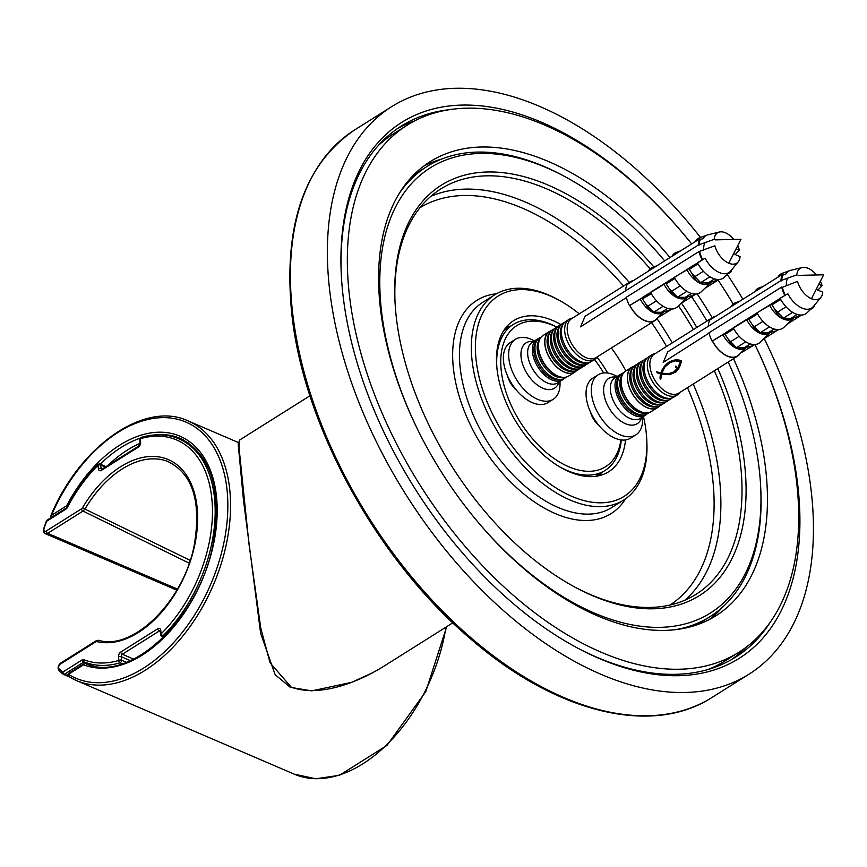 <?xml version="1.0" encoding="UTF-8"?>
<svg xmlns="http://www.w3.org/2000/svg" width="867" height="867" viewBox="0 0 867 867"><rect width="100%" height="100%" fill="white"/><g stroke="black" fill="none" stroke-linecap="round" stroke-linejoin="round"><path stroke-width="1.3" d="M309.974 395.764L239.65 440.013L238.967 447.036L248.959 543.902L260.75 628.098L270.081 662.843L291.258 687.195C319.034 697.144 355.903 683.315 382.499 667.081L452.834 622.82M107.887 465.471A122.16 76.047 113.3 0 1 112.179 461.526A122.16 76.047 113.3 0 1 140.118 443.286M177.551 438.301A122.16 76.047 113.3 0 1 183.587 439.959M108.245 465.243A125.032 77.835 113.3 0 1 112.894 460.886M621.325 439.959A86.223 50.069 -122.2 0 1 605.09 470.423A86.223 50.069 -122.2 0 1 558.706 466.273M496.921 368.074A86.223 50.069 -122.2 0 1 513.253 324.464A86.223 50.069 -122.2 0 1 556.896 327.108M507.694 376.245A17.719 10.296 57.8 0 0 516.548 390.313M590.362 411.771A17.719 10.296 57.8 0 0 599.216 425.838M620.913 439.905A83.351 48.4 -122.2 0 1 556.722 460.29A83.351 48.4 -122.2 0 1 500.747 361.767A83.351 48.4 -122.2 0 1 556.842 327.13M594.513 359.502A83.351 48.4 -122.2 0 1 603.681 372.962M189.212 563.171L83.015 511.075L84.933 509.081L190.166 560.364M108.375 465.156A125.986 78.431 -66.7 0 1 109.09 464.463A1.918 1.008 -6.1 0 1 110.066 464.094M59.574 671.199A1.918 1.474 -48.5 0 1 59.27 671.004C57.352 668.305 57.829 665.661 60.701 663.071L96.042 640.832A1.918 1.116 57.8 0 0 95.684 641.862L60.343 664.1A2.872 1.788 -66.7 0 0 58.718 666.55A2.872 1.788 -66.7 0 0 59.162 668.977A140.356 87.372 -66.7 0 0 62.89 672.012L81.975 660.004A3.836 2.384 -66.7 0 1 83.796 659.711A119.278 74.259 -66.7 0 0 118.866 660.437L118.486 656.937A3.836 2.384 -66.7 0 1 120.784 652.038L157.751 628.77A1.918 1.116 57.8 0 0 159.3 630.992L122.334 654.249A1.918 1.116 -122.2 0 1 120.784 652.038M98.968 640.41A1.918 1.496 103.7 0 0 96.898 641.591A97.971 60.993 -66.7 0 0 185.625 573.575A97.971 60.993 -66.7 0 0 173.758 462.49A97.971 60.993 -66.7 0 0 82.593 507.65L84.933 509.081A96.053 59.801 113.3 0 1 167.374 461.309C192.626 473.36 201.577 501.375 194.208 545.354C183.674 601.535 132.662 651.019 98.74 640.323L96.042 640.832M47.132 520.146L66.217 508.127A1.918 1.116 57.8 0 0 65.859 509.157L46.775 521.175A1.918 1.116 57.8 0 1 47.132 520.146A1.918 1.918 0 0 0 46.363 521.056L43.35 529.694L43.827 532.262L45.355 533.66A4.79 2.98 -66.7 0 0 47.674 533.313L83.015 511.075A1.918 1.116 -122.2 0 1 81.465 508.864L82.593 507.65M399.774 192.658A265.866 154.38 -122.2 0 1 426.824 166.594L418.241 172.002A265.866 154.38 57.8 0 0 413.245 175.383M696.212 625.096A265.866 154.38 57.8 0 0 701.414 622.062L709.997 616.665A265.866 154.38 -122.2 0 1 674.797 629.767M397.086 128.858A313.778 182.2 -122.2 0 1 414.48 120.99M745.772 647.519A313.778 182.2 -122.2 0 1 731.152 659.809M643.466 416.474A118.324 68.71 -122.2 0 1 646.793 440.295A118.324 68.71 -122.2 0 1 572.025 496.433A118.324 68.71 -122.2 0 1 475.669 355.08A118.324 68.71 -122.2 0 1 558.456 299.906A118.324 68.71 -122.2 0 1 579.286 313.854M611.408 347.97A118.324 68.71 -122.2 0 1 625.92 370.913M625.508 439.959A89.247 51.825 -122.2 0 1 608.677 471.735A89.247 51.825 -122.2 0 1 569.348 471.8A89.247 51.825 -122.2 0 1 503.673 396.284A89.247 51.825 -122.2 0 1 513.622 320.66A89.247 51.825 -122.2 0 1 561.112 324.659M597.027 357.106A89.247 51.825 -122.2 0 1 607.713 373.059M646.793 440.295L646.89 442.614A121.196 70.379 -122.2 0 1 623.709 500.031A121.196 70.379 -122.2 0 1 570.302 500.107A121.196 70.379 -122.2 0 1 481.12 397.563A121.196 70.379 -122.2 0 1 494.623 294.867A121.196 70.379 -122.2 0 1 556.419 298.812L558.456 299.906M494.623 294.867L482.746 302.345A121.196 70.379 57.8 0 0 469.231 405.041A121.196 70.379 57.8 0 0 558.424 507.585A121.196 70.379 57.8 0 0 611.831 507.498L623.709 500.031M496.488 293.761A125.986 73.153 57.8 0 0 482.063 445.963A125.986 73.153 57.8 0 0 625.508 498.828M623.536 286.002A234.729 136.303 57.8 0 0 522.422 208.156A234.729 136.303 57.8 0 0 419.964 207.712M669.963 605.047A234.729 136.303 57.8 0 0 687.488 387.647M666.625 346.432A234.729 136.303 57.8 0 0 651.659 322.643M755.753 346.269A316.65 183.869 -122.2 0 1 599.487 658.606A316.65 183.869 -122.2 0 1 577.585 648.072A316.65 183.869 -122.2 0 1 341.197 272.368A316.65 183.869 -122.2 0 1 453.463 105.546A316.65 183.869 -122.2 0 1 690.381 242.37M700.503 237.46A335.334 194.717 57.8 0 0 391.808 106.565A335.334 194.717 57.8 0 0 329.341 287.324A335.334 194.717 57.8 0 0 496.477 604.288A335.334 194.717 57.8 0 0 748.969 674.201A335.334 194.717 57.8 0 0 764.228 338.585M742.878 299.234A335.334 194.717 57.8 0 0 727.272 274.427M506.22 327.195A89.247 51.825 -122.2 0 1 510.045 326.48M601.882 472.439A89.247 51.825 -122.2 0 1 599.585 475.582M714.354 370.74A239.52 139.088 -122.2 0 1 695.973 594.361A239.52 139.088 -122.2 0 1 590.416 594.524A239.52 139.088 -122.2 0 1 574.875 587.1M394.994 301.207A239.52 139.088 -122.2 0 1 440.859 188.898A239.52 139.088 -122.2 0 1 650.163 268.824M678.46 305.823A239.52 139.088 -122.2 0 1 693.416 329.579M684.897 600.192A239.52 139.088 57.8 0 0 693.221 384.038M672.293 342.877A239.52 139.088 57.8 0 0 657.013 318.633M629.269 282.404A239.52 139.088 57.8 0 0 525.283 202.022A239.52 139.088 57.8 0 0 430.801 196.365M426.824 166.594A265.866 154.38 -122.2 0 1 562.369 175.264L564.417 176.359A262.994 152.711 -122.2 0 1 664.631 260.826M728.215 362.016A262.994 152.711 -122.2 0 1 760.749 488.403L760.858 490.711A265.866 154.38 -122.2 0 1 709.997 616.665M717.789 368.583A242.392 140.757 -122.2 0 1 592.67 595.716A242.392 140.757 -122.2 0 1 575.905 587.653A242.392 140.757 -122.2 0 1 394.94 300.047A242.392 140.757 -122.2 0 1 476.72 172.782A242.392 140.757 -122.2 0 1 653.794 266.895M681.473 303.114A242.392 140.757 -122.2 0 1 696.808 327.444M760.749 488.403A262.994 152.711 -122.2 0 1 594.556 613.164A262.994 152.711 -122.2 0 1 471.334 514.055M416.03 426.163A262.994 152.711 -122.2 0 1 399.308 200.19A262.994 152.711 -122.2 0 1 564.417 176.359M691.617 296.731A262.994 152.711 -122.2 0 1 706.952 321.061M770.806 621.357A313.778 182.2 -122.2 0 1 735.509 657.208A313.778 182.2 -122.2 0 1 597.244 657.424A313.778 182.2 -122.2 0 1 576.566 647.53M341.251 273.538A313.778 182.2 -122.2 0 1 401.313 126.051A313.778 182.2 -122.2 0 1 448.9 109.741M441.314 159.214A268.261 155.778 57.8 0 0 423.746 166.106M709.119 619.645A268.261 155.778 57.8 0 0 722.937 606.792M669.931 257.499A268.261 155.778 57.8 0 0 548.388 161.479A268.261 155.778 57.8 0 0 430.173 161.663A268.261 155.778 57.8 0 0 441.184 471.681A268.261 155.778 57.8 0 0 715.904 615.776A268.261 155.778 57.8 0 0 733.515 358.689M712.186 317.777A268.261 155.778 57.8 0 0 697.166 293.902M691.584 243.876A311.383 180.813 57.8 0 0 544.422 124.956A311.383 180.813 57.8 0 0 407.208 125.173L394.008 133.475A311.383 180.813 57.8 0 0 378.229 145.623M707.873 669.552A311.383 180.813 57.8 0 0 725.657 660.578L738.857 652.266A311.383 180.813 57.8 0 0 754.919 344.535L752.014 345.944L754.203 344.557M407.208 125.173A311.383 180.813 57.8 0 0 419.996 485.011A311.383 180.813 57.8 0 0 738.857 652.266M733.179 304.057A311.383 180.813 57.8 0 0 718.114 280.16M704.925 242.977A16.766 9.732 57.8 0 0 703.809 250.184M663.277 312.293L656.048 319.403A22.759 13.222 -122.2 0 1 629.832 305.412L666.062 283M629.832 305.412L642.284 297.966M649.491 293.436L650.759 292.634M694.315 295.029L680.758 303.569M672.066 256.242L627.177 284.495A23.474 13.634 -122.2 0 0 625.616 290.77L698.303 245.036A23.474 13.634 -122.2 0 1 699.864 238.75L672.066 256.242A23.474 13.634 57.8 0 1 676.563 252.297L680.725 250.791M736.148 248.786L739.388 250.184L735.216 254.573M698.303 245.036L714.159 239.335A17.969 10.437 -122.2 0 1 719.415 232.02A17.969 10.437 -122.2 0 1 733.796 239.444M737.719 245.686A17.969 10.437 -122.2 0 1 739.388 250.184M574.821 372.127L568.557 376.072A23.951 13.905 -122.2 0 1 557.969 376.072A23.951 13.905 -122.2 0 1 540.369 355.795A23.951 13.905 -122.2 0 1 543.045 335.518L549.31 331.573A23.951 13.905 57.8 0 0 550.296 359.252A23.951 13.905 57.8 0 0 574.821 372.127A23.951 13.905 57.8 0 0 576.631 370.577M551.477 330.62A23.951 13.905 57.8 0 0 549.31 331.573M576.252 370.718A23.756 13.796 -122.2 0 1 550.393 359.198A23.756 13.796 -122.2 0 1 551.195 330.901M719.415 232.02L708.036 234.784A21.751 12.626 57.8 0 0 707.223 235.033L699.669 237.764A23.474 13.634 57.8 0 0 695.182 241.709M707.223 235.033A21.751 12.626 57.8 0 0 703.061 238.685L700.471 239.411L699.864 238.75M648.299 271.198A23.474 13.634 -122.2 0 1 652.786 267.253L656.969 265.746M628.575 283.607A22.759 13.222 -122.2 0 1 632 281.168L633.062 280.789M633.398 280.583A22.997 13.352 57.8 0 0 630.374 281.71A22.997 13.352 57.8 0 0 628.044 283.942M670.549 309.985L657.847 317.625M687.054 297.381L677.593 306.68A23.474 13.634 -122.2 0 1 650.553 292.255L705.142 258.193A21.751 12.626 57.8 0 0 730.198 271.555A21.751 12.626 57.8 0 0 730.773 270.927L738.196 261.867A17.969 10.437 -122.2 0 1 725.733 261.52A17.969 10.437 -122.2 0 1 714.852 245.816L698.997 251.528L626.31 297.262A23.474 13.634 -122.2 0 0 629.431 305.552M705.142 258.193L697.426 262.766A23.474 13.634 57.8 0 0 724.465 277.18L730.198 271.555M714.516 278.914L708.263 282.848L711.753 282.046L709.564 283.433A20.645 11.986 -122.2 0 1 686.967 269.81L689.167 268.434M696.309 263.936L697.61 263.113M711.341 282.317C703.039 286.511 696.591 283.585 691.996 273.549L700.655 282.664L708.263 282.848M710.203 283.032L701.36 291.724A23.474 13.634 57.8 0 1 674.32 277.299L686.967 269.81M673.247 278.48L674.515 277.678M695.312 294.076L693.112 295.463L685.158 297.381L677.55 297.208L669.259 288.592C673.854 298.042 680.151 300.741 688.127 296.709L686.426 297.782A20.461 11.878 -122.2 0 1 664.035 284.278M671.546 309.031L669.346 310.408L661.391 312.337L653.783 312.163L645.568 303.667C650.142 312.933 656.362 315.599 664.241 311.687L662.648 312.694A20.418 11.856 -122.2 0 1 640.301 299.213M629.691 305.455A22.997 13.352 57.8 0 0 654.856 320.638A22.997 13.352 57.8 0 0 657.424 318.048M717.421 280.496L704.524 288.613M730.209 271.544L730.74 272.119L727.63 274.07M626.386 297.576L580.554 326.859L585.062 316.325L625.616 290.77M702.118 259.818A23.474 13.634 -122.2 0 1 698.997 251.528M731.694 269.8A23.474 13.634 -122.2 0 1 730.74 272.119M698.986 245.328A22.542 13.092 -122.2 0 1 700.471 239.411M702.638 259.645A22.542 13.092 -122.2 0 1 699.68 251.809M738.196 261.867A17.969 10.437 -122.2 0 0 740.082 256.665L733.558 253.858M640.019 276.41L647.042 271.989M663.786 261.455L670.809 257.033M686.892 246.922L693.914 242.5M669.346 310.408L672.261 309.01M667.644 308.403L661.391 312.337M663.092 306.3L653.783 312.163M656.503 300.784L647.573 306.398M651.171 293.902L642.425 298.844L645.568 303.667M650.608 293.685L648.592 293.599L642.664 297.327L642.425 298.844M674.938 278.946L672.358 278.643L666.43 282.371L666.192 283.888L669.259 288.592M674.385 278.73L666.192 283.888M680.27 285.828L671.34 291.442M686.859 291.345L677.55 297.208M691.411 293.447L685.158 297.381M693.112 295.463L696.028 294.054M698.054 264.413L695.464 264.11L689.536 267.838L689.298 269.344L691.996 273.549M697.491 264.197L689.298 269.344M703.375 271.284L694.445 276.909M709.965 276.811L700.655 282.664M711.753 282.046L719.133 279.51M718.418 279.542L716.218 280.919M559.952 381.48L560.006 382.51A35.449 20.58 -122.2 0 1 553.222 399.297L547.944 402.624A35.449 20.58 -122.2 0 1 511.638 383.582A35.449 20.58 -122.2 0 1 510.186 342.617L515.464 339.29A35.449 20.58 -122.2 0 1 531.135 339.29A35.449 20.58 -122.2 0 1 533.541 340.449L534.44 340.937M630.374 281.71L571.602 318.688A22.997 13.352 57.8 0 0 572.545 345.261A22.997 13.352 57.8 0 0 596.095 357.605L654.856 320.638M564.46 377.351A23.756 13.796 -122.2 0 1 543.793 363.349A23.756 13.796 -122.2 0 1 540.108 338.65M597.179 356.922L596.529 357.724A23.756 13.796 -122.2 0 1 594.534 359.502A23.756 13.796 -122.2 0 1 570.193 346.735A23.756 13.796 -122.2 0 1 569.218 319.273A23.756 13.796 -122.2 0 1 571.689 318.243L572.697 317.994M594.534 359.502L591.229 361.572A23.756 13.796 -122.2 0 1 588.227 362.72A23.756 13.796 -122.2 0 1 566.899 348.816A23.756 13.796 -122.2 0 1 563.593 323.564A23.756 13.796 -122.2 0 1 565.923 321.354L569.218 319.273M588.227 362.72L586.265 363.078A22.997 13.352 -122.2 0 1 565.62 349.618A22.997 13.352 -122.2 0 1 562.423 325.179L563.593 323.564M589.452 362.417A23.756 13.796 -122.2 0 1 584.932 364.801A23.756 13.796 -122.2 0 1 563.593 350.886A23.756 13.796 -122.2 0 1 560.288 325.634A23.756 13.796 -122.2 0 1 564.395 322.589M584.932 364.801L582.971 365.148A22.997 13.352 -122.2 0 1 562.325 351.688A22.997 13.352 -122.2 0 1 559.117 327.249L560.288 325.634M586.146 364.487A23.756 13.796 -122.2 0 1 581.627 366.871A23.756 13.796 -122.2 0 1 560.299 352.967A23.756 13.796 -122.2 0 1 556.993 327.715A23.756 13.796 -122.2 0 1 561.101 324.67M581.627 366.871L579.665 367.229A22.997 13.352 -122.2 0 1 559.02 353.769A22.997 13.352 -122.2 0 1 555.823 329.33L556.993 327.715M582.852 366.568A23.756 13.796 -122.2 0 1 578.322 368.952A23.756 13.796 -122.2 0 1 556.993 355.047A23.756 13.796 -122.2 0 1 553.688 329.796A23.756 13.796 -122.2 0 1 557.795 326.751M578.322 368.952L576.36 369.309A22.997 13.352 -122.2 0 1 555.725 355.849A22.997 13.352 -122.2 0 1 552.517 331.411L553.688 329.796M579.546 368.638A23.756 13.796 -122.2 0 1 575.027 371.033A23.756 13.796 -122.2 0 1 553.699 357.117A23.756 13.796 -122.2 0 1 550.382 331.866A23.756 13.796 -122.2 0 1 554.501 328.821M575.027 371.033L573.065 371.379A22.997 13.352 -122.2 0 1 552.42 357.919A22.997 13.352 -122.2 0 1 549.223 333.481L550.382 331.866M564.699 377.34L563.16 377.611A22.997 13.352 -122.2 0 1 542.514 364.151A22.997 13.352 -122.2 0 1 539.317 339.712L540.239 338.444M566.227 377.069A23.756 13.796 -122.2 0 1 561.827 379.334A23.756 13.796 -122.2 0 1 540.488 365.43A23.756 13.796 -122.2 0 1 537.182 340.178A23.756 13.796 -122.2 0 1 541.127 337.187M561.827 379.334L559.865 379.692A22.997 13.352 -122.2 0 1 539.22 366.232A22.997 13.352 -122.2 0 1 536.012 341.793L537.182 340.178M564.005 378.641A23.951 13.905 -122.2 0 1 562.445 379.909A23.951 13.905 -122.2 0 1 537.919 367.044A23.951 13.905 -122.2 0 1 536.933 339.365A23.951 13.905 -122.2 0 1 538.754 338.509M553.222 399.297A35.449 20.58 -122.2 0 1 516.916 380.255A35.449 20.58 -122.2 0 1 515.464 339.29M787.594 278.502A16.766 9.732 57.8 0 0 786.467 285.709M754.734 291.767L709.845 320.021A23.474 13.634 -122.2 0 0 708.285 326.295L780.972 280.561A23.474 13.634 -122.2 0 1 782.533 274.286L754.734 291.767A23.474 13.634 57.8 0 1 759.221 287.833L763.394 286.327M745.945 347.819L738.717 354.928A22.759 13.222 -122.2 0 1 712.49 340.948L748.72 318.536M712.49 340.948L724.953 333.492M732.16 328.961L733.417 328.17M776.984 330.565L763.426 339.095M769.723 332.906L760.261 342.205A23.474 13.634 -122.2 0 1 733.222 327.78L785.307 295.17A22.542 13.092 -122.2 0 1 782.337 287.345L797.51 281.352A17.969 10.437 -122.2 0 0 808.402 297.056A17.969 10.437 -122.2 0 0 820.865 297.392A17.969 10.437 -122.2 0 0 822.75 292.201L816.226 289.394M657.489 407.653L651.215 411.597A23.951 13.905 -122.2 0 1 640.626 411.597A23.951 13.905 -122.2 0 1 623.026 391.331A23.951 13.905 -122.2 0 1 625.703 371.054L631.978 367.099A23.951 13.905 57.8 0 0 629.301 387.376A23.951 13.905 57.8 0 0 646.901 407.653A23.951 13.905 57.8 0 0 657.489 407.653A23.951 13.905 57.8 0 0 659.299 406.114M634.145 366.145A23.951 13.905 57.8 0 0 631.978 367.099M658.909 406.244A23.756 13.796 -122.2 0 1 646.89 407.49A23.756 13.796 -122.2 0 1 628.911 385.858A23.756 13.796 -122.2 0 1 633.864 366.427M753.217 345.521L740.516 353.162M814.351 305.336A23.474 13.634 -122.2 0 1 813.409 307.644L812.878 307.07L807.134 312.705A23.474 13.634 57.8 0 1 780.094 298.291L787.81 293.718A21.751 12.626 57.8 0 0 812.867 307.081A21.751 12.626 57.8 0 0 813.43 306.452L820.865 297.392M797.185 314.439L790.932 318.373L794.421 317.571L792.221 318.969A20.645 11.986 -122.2 0 1 769.636 305.347L771.836 303.959M778.978 299.473L780.278 298.649M793.999 317.842C785.697 322.036 779.249 319.11 774.664 309.085L783.324 318.2L790.932 318.373M792.871 318.557L784.028 327.249A23.474 13.634 57.8 0 1 756.989 312.824L769.636 305.347M755.916 314.006L757.184 313.204M777.97 329.601L775.781 330.988L767.826 332.917L760.218 332.733L751.917 324.117C756.523 333.567 762.819 336.266 770.796 332.234L769.083 333.307A20.461 11.878 -122.2 0 1 746.704 319.804M752.014 345.944L744.059 347.862L736.451 347.689L728.237 339.192C732.81 348.458 739.031 351.135 746.91 347.212L745.317 348.22A20.418 11.856 -122.2 0 1 722.97 334.749M785.307 295.17L787.81 293.718M800.089 316.022L787.193 324.139M813.409 307.644L810.298 309.595M712.36 340.991A22.997 13.352 57.8 0 0 727.359 356.164A22.997 13.352 57.8 0 0 737.524 356.164A22.997 13.352 57.8 0 0 740.082 353.573M782.337 287.345L781.666 287.053L708.978 332.787A23.474 13.634 -122.2 0 0 712.089 341.078M784.776 295.344A23.474 13.634 -122.2 0 1 781.666 287.053M780.972 280.561L796.816 274.861A17.969 10.437 -122.2 0 1 802.073 267.545L790.693 270.32A21.751 12.626 57.8 0 0 789.88 270.558L782.327 273.289A23.474 13.634 57.8 0 0 777.84 277.234M789.88 270.558A21.751 12.626 57.8 0 0 785.73 274.21L783.139 274.947L782.533 274.286M730.968 306.723A23.474 13.634 -122.2 0 1 735.454 302.778L739.627 301.272M711.243 319.143A22.759 13.222 -122.2 0 1 714.657 316.704L715.719 316.314M716.055 316.108A22.997 13.352 57.8 0 0 713.032 317.235A22.997 13.352 57.8 0 0 710.702 319.479M709.054 333.112L663.222 362.384L667.731 351.85L708.285 326.295M781.644 280.854A22.542 13.092 -122.2 0 1 783.139 274.947M818.806 284.311L822.057 285.709L817.874 290.098M802.073 267.545A17.969 10.437 -122.2 0 1 816.465 274.969M820.388 281.211A17.969 10.437 -122.2 0 1 822.057 285.709M750.313 343.928L744.059 347.862M745.761 341.836L736.451 347.689M739.172 336.309L730.242 341.923M734.23 329.612L733.276 329.211L725.083 334.369L728.237 339.192M733.276 329.211L731.26 329.124L725.332 332.863L725.083 334.369M757.606 314.483L755.027 314.179L749.099 317.907L748.85 319.414L751.917 324.117M757.043 314.266L748.85 319.414M762.938 321.354L754.008 326.978M769.528 326.881L760.218 332.733M774.079 328.983L767.826 332.917M775.781 330.988L778.696 329.579M780.712 299.939L778.133 299.635L772.204 303.363L771.955 304.881L774.664 309.085M780.148 299.722L771.955 304.881M786.044 306.82L777.114 312.434M792.633 312.337L783.324 318.2M794.421 317.571L801.802 315.035M801.086 315.068L798.886 316.444M722.677 311.936L729.711 307.514M746.444 296.98L753.477 292.569M769.56 282.447L776.583 278.025M642.62 417.005L642.664 418.035A35.449 20.58 -122.2 0 1 635.89 434.833L630.602 438.149A35.449 20.58 -122.2 0 1 614.931 438.149A35.449 20.58 -122.2 0 1 588.888 408.151A35.449 20.58 -122.2 0 1 592.844 378.142L598.132 374.815A35.449 20.58 -122.2 0 1 616.199 375.975L617.109 376.462M676.618 366.687L676.184 367.575L675.501 366.438L676.618 366.687M680.411 361.756L675.35 360.845L669.931 362.644L664.978 366.936L661.792 373.178A22.997 13.352 57.8 0 0 661.814 373.211L668.63 373.677L673.767 371.954L677.886 367.749L680.411 361.756L681.213 362.103M663.829 368.551L663.038 368.204L665.628 364.909L671.73 360.813L675.447 359.913L679.403 360.108L681.549 360.661L681.115 362.525L680.27 362.178M664.23 367.955L663.428 367.608M663.461 369.169L662.67 368.833L663.038 368.204M663.114 369.797L662.323 369.461L662.67 368.833M662.778 370.458L661.998 370.122L662.323 369.461M662.486 371.141L661.705 370.805L661.998 370.122M662.215 371.835L661.423 371.499L661.705 370.805M661.965 372.561L661.174 372.225L661.423 371.499M663.786 374.067L660.947 372.962L661.174 372.225M660.903 372.983L663.688 374.186L660.903 372.983M663.071 374.089L660.025 372.777M662.453 373.948L659.115 372.517M661.857 373.796L658.226 372.236M681.321 361.658L680.508 361.311M681.115 362.525L678.991 368.096L676.076 371.878L669.682 374.674L661.532 374.111L660.773 379.237A22.997 13.352 -122.2 0 1 660.697 379.128L659.939 378.023L660.665 373.883L657.121 372.799A22.997 13.352 -122.2 0 1 656.666 371.726M660.795 378.391L659.939 378.023M660.882 377.308L660.025 376.928M661.022 376.245L660.188 375.888M661.228 375.216L660.416 374.869M661.488 374.241L660.665 373.883M680.79 363.663L679.923 363.284M680.573 364.346L679.685 363.967M680.346 365.029L679.425 364.639M680.086 365.69L679.164 365.289M679.815 366.34L678.872 365.928M679.533 366.969L678.558 366.557M679.24 367.597L678.232 367.164M679.024 368.031L677.886 367.749M678.894 368.182L677.517 368.312M678.417 368.703L677.127 368.854M677.929 369.201L676.715 369.375M677.43 369.689L676.282 369.873M676.932 370.155L675.827 370.35M676.412 370.599L675.339 370.794M675.881 371.022L674.84 371.206M675.35 371.423L674.32 371.596M674.808 371.802L673.767 371.954M674.255 372.16L673.193 372.279M673.692 372.496L672.608 372.572M673.128 372.799L671.99 372.843M672.554 373.081L671.361 373.07M671.979 373.341L670.711 373.276M671.394 373.569L670.039 373.439M670.809 373.764L669.357 373.569M670.224 373.937L668.63 373.677M669.606 374.089L667.904 373.753M668.999 374.219L667.157 373.796M668.392 374.327L666.398 373.807M667.785 374.403L665.639 373.785M667.189 374.446L664.881 373.731M666.593 374.468L664.111 373.644M666.008 374.468L663.342 373.536M665.433 374.436L662.572 373.384M664.87 374.381L661.814 373.211M681.527 360.748L680.812 360.444M681.505 360.856L680.096 360.26M681.473 360.997L679.403 360.108M681.429 361.16L678.72 360M681.397 361.355L678.037 359.913M681.364 361.463L677.376 359.87M679.652 361.106L676.726 359.848M678.514 360.91L676.087 359.87M677.528 360.813L675.447 359.913M676.65 360.78L674.819 359.989M675.848 360.813L674.19 360.098M675.079 360.889L673.572 360.238M674.353 360.997L672.955 360.401M673.648 361.149L672.337 360.596M672.955 361.333L671.73 360.813M672.283 361.561L671.123 361.062M671.632 361.81L670.516 361.333M670.982 362.103L669.92 361.647M670.354 362.417L669.346 361.983M669.747 362.764L668.771 362.341M669.161 363.121L668.219 362.72M668.598 363.511L667.666 363.11M668.045 363.923L667.135 363.533M667.503 364.357L666.625 363.977M666.994 364.812L666.116 364.433M666.485 365.278L665.628 364.909M665.997 365.776L665.162 365.419M665.531 366.286L664.696 365.939M665.076 366.828L664.263 366.47M664.642 367.38L663.84 367.034M676.368 367.532L675.729 367.261M676.531 367.402L675.588 366.99M676.433 366.34L675.751 366.047M676.596 366.643L675.588 366.21M676.65 366.936L675.501 366.438M676.628 367.196L675.512 366.719M713.032 317.235L654.271 354.213A22.997 13.352 57.8 0 0 651.691 373.677A22.997 13.352 57.8 0 0 668.598 393.141A22.997 13.352 57.8 0 0 678.763 393.141L737.524 356.164M647.129 412.887A23.756 13.796 -122.2 0 1 640.279 411.641A23.756 13.796 -122.2 0 1 624.056 394.474A23.756 13.796 -122.2 0 1 622.777 374.186M679.847 392.448L679.197 393.25A23.756 13.796 -122.2 0 1 677.192 395.027A23.756 13.796 -122.2 0 1 666.69 395.027A23.756 13.796 -122.2 0 1 649.231 374.923A23.756 13.796 -122.2 0 1 651.886 354.809A23.756 13.796 -122.2 0 1 654.357 353.769L655.354 353.53M677.192 395.027L673.897 397.108A23.756 13.796 -122.2 0 1 670.895 398.246A23.756 13.796 -122.2 0 1 663.385 397.108A23.756 13.796 -122.2 0 1 646.934 379.453A23.756 13.796 -122.2 0 1 646.251 359.09A23.756 13.796 -122.2 0 1 648.592 356.879L651.886 354.809M670.895 398.246L668.934 398.603A22.997 13.352 -122.2 0 1 661.673 397.498A22.997 13.352 -122.2 0 1 645.752 380.418A22.997 13.352 -122.2 0 1 645.091 360.705L646.251 359.09M672.12 397.942A23.756 13.796 -122.2 0 1 667.59 400.326A23.756 13.796 -122.2 0 1 660.09 399.178A23.756 13.796 -122.2 0 1 643.639 381.534A23.756 13.796 -122.2 0 1 642.956 361.171A23.756 13.796 -122.2 0 1 647.064 358.125M667.59 400.326L665.628 400.684A22.997 13.352 -122.2 0 1 658.367 399.568A22.997 13.352 -122.2 0 1 642.447 382.488A22.997 13.352 -122.2 0 1 641.786 362.785L642.956 361.171M668.815 400.012A23.756 13.796 -122.2 0 1 664.295 402.407A23.756 13.796 -122.2 0 1 656.785 401.258A23.756 13.796 -122.2 0 1 640.334 383.604A23.756 13.796 -122.2 0 1 639.651 363.24A23.756 13.796 -122.2 0 1 643.758 360.195M664.295 402.407L662.334 402.754A22.997 13.352 -122.2 0 1 655.073 401.649A22.997 13.352 -122.2 0 1 639.142 384.569A22.997 13.352 -122.2 0 1 638.491 364.855L639.651 363.24M665.52 402.093A23.756 13.796 -122.2 0 1 660.99 404.477A23.756 13.796 -122.2 0 1 653.49 403.339A23.756 13.796 -122.2 0 1 637.039 385.685A23.756 13.796 -122.2 0 1 636.356 365.321A23.756 13.796 -122.2 0 1 640.464 362.276M660.99 404.477L659.028 404.835A22.997 13.352 -122.2 0 1 651.767 403.729A22.997 13.352 -122.2 0 1 635.847 386.649A22.997 13.352 -122.2 0 1 635.186 366.936L636.356 365.321M662.215 404.174A23.756 13.796 -122.2 0 1 657.695 406.558A23.756 13.796 -122.2 0 1 650.185 405.409A23.756 13.796 -122.2 0 1 633.734 387.766A23.756 13.796 -122.2 0 1 633.051 367.402A23.756 13.796 -122.2 0 1 637.158 364.357M657.695 406.558L655.734 406.905A22.997 13.352 -122.2 0 1 648.462 405.799A22.997 13.352 -122.2 0 1 632.542 388.719A22.997 13.352 -122.2 0 1 631.88 369.017L633.051 367.402M647.367 412.865L645.828 413.136A22.997 13.352 -122.2 0 1 638.567 412.031A22.997 13.352 -122.2 0 1 622.636 394.951A22.997 13.352 -122.2 0 1 621.986 375.248L622.896 373.97M648.895 412.594A23.756 13.796 -122.2 0 1 644.484 414.87A23.756 13.796 -122.2 0 1 636.985 413.722A23.756 13.796 -122.2 0 1 620.534 396.067A23.756 13.796 -122.2 0 1 619.851 375.704A23.756 13.796 -122.2 0 1 623.796 372.712M644.484 414.87L642.523 415.217A22.997 13.352 -122.2 0 1 635.262 414.112A22.997 13.352 -122.2 0 1 619.341 397.032A22.997 13.352 -122.2 0 1 618.68 377.318L619.851 375.704M646.663 414.166A23.951 13.905 -122.2 0 1 645.113 415.434A23.951 13.905 -122.2 0 1 634.525 415.445A23.951 13.905 -122.2 0 1 616.925 395.168A23.951 13.905 -122.2 0 1 619.602 374.891A23.951 13.905 -122.2 0 1 621.411 374.045M635.89 434.833A35.449 20.58 -122.2 0 1 620.219 434.833A35.449 20.58 -122.2 0 1 594.166 404.824A35.449 20.58 -122.2 0 1 598.132 374.815M100.269 464.17A122.16 76.047 113.3 0 1 140.031 438.247M153.611 435.039A122.16 76.047 113.3 0 1 180.553 438.529C211.147 454.655 222.039 489.606 213.228 543.381C199.844 618.854 129.064 684.106 85.616 663.613A1.918 1.496 -68.8 0 1 85.66 663.623M238.306 442.495L188.117 420.918A141.321 87.968 113.3 0 1 213.141 585.496A141.321 87.968 113.3 0 1 76.513 680.595A141.321 87.968 113.3 0 1 68.948 676.618A1.918 1.496 -57.9 0 1 68.428 674.32A1.918 1.116 -122.2 0 1 68.786 673.291A1.918 1.918 0 0 0 68.786 676.531L76.513 680.595L294.206 774.144A141.321 87.968 113.3 0 0 445.963 627.144M67.854 506.61L66.553 505.851A124.068 77.239 113.3 0 1 185.105 438.778A124.068 77.239 113.3 0 1 200.591 583.654A124.068 77.239 113.3 0 1 83.546 664.805L68.428 674.32A139.403 86.776 113.3 0 0 206.855 592.811A139.403 86.776 113.3 0 0 188.746 423.378A139.403 86.776 113.3 0 0 51.446 515.356L66.553 505.851A1.918 1.116 57.8 0 0 67.084 507.162M52.183 516.96A1.918 1.116 -122.2 0 1 51.446 515.356L51.066 515.193A1.918 1.918 0 0 0 51.532 517.371M83.546 664.805A1.918 1.496 -68.8 0 1 85.616 663.613A1.918 1.918 0 0 0 83.904 663.775A1.918 1.116 57.8 0 0 83.546 664.805M84.522 663.699A1.918 1.116 57.8 0 0 83.904 663.775L68.786 673.291M105.362 467.053L100.702 465.048A1.918 1.192 113.3 0 0 100.139 464.116A1.918 1.918 0 0 0 98.036 464.517A1.918 0.813 45.3 0 0 98.004 465.286L98.383 468.787A3.836 2.384 -66.7 0 0 101.374 470.369L138.341 447.112A3.836 2.384 -66.7 0 0 140.638 442.203L140.259 438.702A119.278 74.259 -66.7 0 1 211.754 497.853A119.278 74.259 -66.7 0 1 161.121 633.853A1.918 0.813 45.3 0 0 162.996 635.804A121.196 75.451 -66.7 0 0 214.691 523.224A121.196 75.451 -66.7 0 0 178.797 438.81L187.749 442.669A121.196 75.451 -66.7 0 1 188.865 443.156M160.232 630.851L160.211 631.154A1.918 1.008 -6.1 0 1 160.742 630.352L161.121 633.853A1.918 1.008 173.9 0 0 160.59 634.655A1.918 1.918 0 0 0 161.739 636.205A1.918 1.192 113.3 0 0 162.996 635.804L164.437 636.421M93.203 665.834L84.435 662.074A121.196 75.451 -66.7 0 0 120.069 662.811L122.247 663.754M90.428 665.184L83.535 662.215A1.918 1.116 -122.2 0 1 81.975 660.004M68.114 675.816L64.44 674.233L83.535 662.215A1.918 1.192 -66.7 0 1 84.435 662.074A1.918 1.496 -68.5 0 1 83.796 659.711M64.44 674.233A1.918 1.192 113.3 0 1 63.508 674.363A1.918 1.192 113.3 0 1 63.356 674.277A1.918 1.485 -53.3 0 1 62.89 672.012A1.918 1.116 -122.2 0 0 64.44 674.233M63.681 674.418L69.219 676.802M46.363 521.056L46.775 521.175A140.356 87.372 -66.7 0 0 44.119 528.231A2.872 1.788 -66.7 0 0 44.217 530.875A2.872 1.788 -66.7 0 0 46.124 531.092A1.918 1.116 -122.2 0 0 47.674 533.313L177.442 589.083M65.859 509.157A3.836 2.384 -66.7 0 0 67.507 507.271A119.278 74.259 -66.7 0 1 98.004 465.286A1.918 1.008 173.9 0 1 100.702 465.048L101.081 468.548A1.918 1.192 -66.7 0 0 101.591 469.459M102.208 469.036L101.081 468.548A1.918 1.008 173.9 0 0 98.383 468.787M101.374 470.369A1.918 1.116 -122.2 0 1 101.732 469.34L138.698 446.082A1.918 1.116 57.8 0 0 138.341 447.112M46.124 531.092L81.465 508.864M96.898 641.591L95.684 641.862M160.742 630.352A3.836 2.384 -66.7 0 0 157.751 628.77M178.797 438.81C167.32 433.966 154.76 433.522 141.104 437.456A1.918 1.333 -106.3 0 0 140.259 438.702A1.918 1.008 173.9 0 0 139.728 439.493L140.107 443.004A1.918 1.008 -6.1 0 1 140.638 442.203M130.386 660.654L121.185 656.698L121.564 660.199L126.419 662.29M121.564 660.199A1.918 1.192 113.3 0 1 120.069 662.811A1.918 1.333 -106.3 0 1 118.866 660.437A1.918 1.008 173.9 0 1 121.564 660.199M160.243 631.393L159.3 630.992A1.918 1.192 -66.7 0 1 160.135 630.818M133.67 659.126L122.334 654.249A1.918 1.192 -66.7 0 0 121.185 656.698A1.918 1.008 173.9 0 0 118.486 656.937M69.349 676.878L63.508 674.363A1.918 1.918 0 0 1 63.118 674.147L59.27 671.004A1.918 1.474 -48.5 0 1 59.162 668.977M60.701 663.071A1.918 1.116 57.8 0 0 60.343 664.1M66.217 508.127L67.507 507.271M748.969 674.201L712.002 697.469A335.334 194.717 -122.2 0 1 459.499 627.556A335.334 194.717 -122.2 0 1 292.374 310.581A335.334 194.717 -122.2 0 1 354.841 129.822L391.808 106.565M562.445 379.909L557.752 382.867A23.951 13.905 -122.2 0 1 547.164 382.867A23.951 13.905 -122.2 0 1 529.564 362.59A23.951 13.905 -122.2 0 1 532.24 342.313L536.933 339.365M558.944 382.109A26.758 15.541 -122.2 0 1 542.753 388.178A26.758 15.541 -122.2 0 1 521.511 360.011A26.758 15.541 -122.2 0 1 533.433 341.565M661.315 373.655L657.403 371.965M680.996 362.959L680.14 362.59M645.113 415.434L640.42 418.393A23.951 13.905 -122.2 0 1 629.832 418.393A23.951 13.905 -122.2 0 1 612.232 398.126A23.951 13.905 -122.2 0 1 614.909 377.849L619.602 374.891M641.613 417.645A26.758 15.541 -122.2 0 1 625.421 423.703A26.758 15.541 -122.2 0 1 604.18 395.536A26.758 15.541 -122.2 0 1 616.101 377.091M373.536 672.326L351.731 682.307L311.806 690.869L290.326 687.325L275.132 674.689L260.642 633.409L243.454 500.021L238.187 443.958L239.639 440.013M446.711 626.678L425.784 691.584L387.029 745.349L339.496 775.282L315.859 778.794L294.206 774.144M51.066 515.193C79.829 445.811 145.006 400.435 188.117 420.918M513.253 324.464L503.911 330.338M605.09 470.423L595.748 476.308M45.355 533.66L176.825 590.156M100.139 464.116L106.012 466.641M113.024 461.667L112.287 461.439M140.107 443.004L138.698 446.082M161.739 636.205L163.776 637.082M98.036 464.517C86.071 476.427 75.787 490.581 67.182 506.978M160.211 631.154L160.59 634.655M141.104 437.456A1.918 1.918 0 0 0 139.728 439.493M354.841 129.822C304.512 164.134 283.433 224.781 291.583 311.773C302.659 424.462 376.928 560.017 470.857 639.098C555.628 712.707 651.962 736.538 712.002 697.469M728.789 263.221L740.982 239.281L715.416 239.877M811.458 298.757L823.65 274.806L798.073 275.403"/></g></svg>
